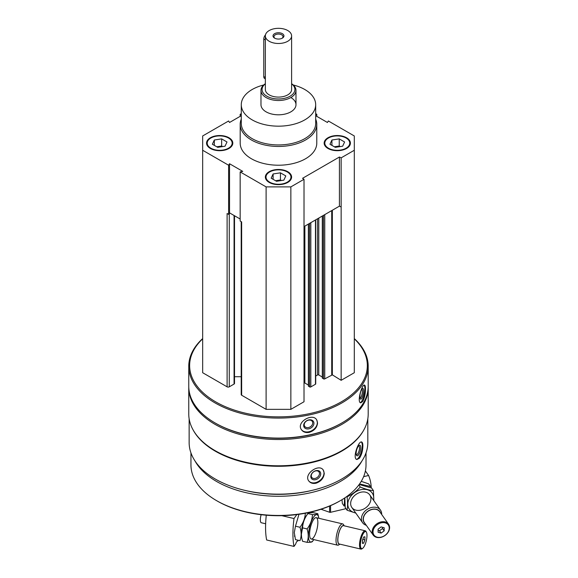 <?xml version="1.0" encoding="UTF-8"?>
<svg xmlns="http://www.w3.org/2000/svg" width="578" height="578" viewBox="0 0 578 578"><rect width="100%" height="100%" fill="white"/><g stroke="black" fill="none" stroke-linecap="round" stroke-linejoin="round"><path stroke-width="0.87" d="M210.392 148.474A13.128 7.579 0 0 0 224.705 150.114A13.128 7.579 0 0 0 232.811 143.113A13.128 7.579 0 0 0 219.676 135.534A13.128 7.579 0 0 0 206.548 143.113A13.128 7.579 0 0 0 210.392 148.474M328.001 148.474A13.128 7.579 0 0 0 342.306 150.114A13.128 7.579 0 0 0 350.413 143.113A13.128 7.579 0 0 0 337.285 135.534A13.128 7.579 0 0 0 324.15 143.113A13.128 7.579 0 0 0 328.001 148.474M315.682 119.104A38.3 22.109 180 0 1 316.78 124.349L316.78 143.113A38.3 22.109 180 0 1 278.48 165.221A38.3 22.109 180 0 1 240.188 143.113L240.188 124.349A38.3 22.109 180 0 1 241.279 119.104M315.682 115.701L327.43 122.485L328.362 120.983L354.307 135.967L354.307 150.258L341.15 157.852L339.423 157.014L302.561 178.299L304.014 179.296L290.857 186.889L266.104 186.889L240.159 171.912L242.76 171.377L229.531 163.733L228.606 165.236L202.661 150.258L202.661 135.967L228.606 120.983L229.531 122.485L241.279 115.701M315.682 113.664L316.802 114.314L315.682 114.545M241.279 114.545L240.159 114.314L241.279 113.664M269.196 182.417A13.128 7.579 0 0 0 283.509 184.064A13.128 7.579 0 0 0 291.608 177.063A13.128 7.579 0 0 0 278.48 169.477A13.128 7.579 0 0 0 265.353 177.063A13.128 7.579 0 0 0 269.196 182.417M229.076 213.607L229.531 212.87L229.957 213.116L229.271 213.513A1.532 0.881 180 0 1 229.076 213.607L228.606 214.373L227.111 213.513L227.111 386.834L202.661 372.716L202.661 150.258M367.818 418.768L367.818 442.582A89.337 51.579 180 0 1 278.48 494.161A89.337 51.579 180 0 1 189.143 442.582L189.143 418.768M363.62 430.335A89.337 51.579 180 0 1 278.48 466.287A89.337 51.579 180 0 1 193.341 430.335M359.451 458.21C361.64 454.843 362.782 450.753 362.868 445.934C362.861 443.593 362.457 442.278 361.647 441.989C358.461 440.559 352.103 458.788 356.929 459.517L359.451 458.21M316.238 483.165C321.166 481.286 323.846 477.999 324.272 473.288L323.153 469.871C318.536 463.253 302.966 474.646 309.035 481.272C310.762 483.237 313.16 483.865 316.238 483.165M354.307 338.585A89.72 51.803 180 0 1 368.2 366.286L368.2 386.292A89.72 51.803 180 0 1 341.923 422.923A89.72 51.803 180 0 1 215.038 422.923A89.72 51.803 180 0 1 188.76 386.292L188.76 366.286A89.72 51.803 180 0 1 202.661 338.585M368.2 366.286A89.72 51.803 180 0 1 278.48 418.082A89.72 51.803 180 0 1 188.76 366.286M362.796 401.421C364.537 397.953 365.426 393.806 365.469 388.987C365.469 386.603 365.144 385.302 364.501 385.085C361.98 383.994 356.633 402.555 360.766 402.859L362.796 401.421M309.165 432.38C314.295 430.762 317.091 427.612 317.546 422.923L316.715 419.924C312.72 412.511 295.994 422.142 301.369 429.606C303.067 432.033 305.668 432.958 309.165 432.38M354.307 338.831A88.846 51.297 180 0 1 336.15 404.593A88.846 51.297 180 0 1 220.81 404.593A88.846 51.297 180 0 1 202.661 338.831M354.307 150.258L354.307 372.716L341.15 380.31L332.35 374.862L332.35 210.24M322.43 377.896L323.514 378.879A0.874 0.506 180 0 0 324.749 378.879L332.35 374.862M322.3 377.015L318.789 374.992L318.789 218.065M315.718 376.054L317.553 374.992A0.874 0.506 180 0 1 318.789 374.992M315.718 219.835L315.718 383.879A0.874 0.506 180 0 1 315.465 384.24L315.465 219.987M308.5 385.938L309.584 386.92A0.874 0.506 180 0 0 310.82 386.92L315.465 384.24M308.37 385.056L304.866 383.033L304.866 226.106M304.014 382.903A0.874 0.506 180 0 1 304.866 383.033M304.014 179.296L304.014 401.753L290.857 409.347L266.104 409.347L241.655 395.229A1.532 0.881 180 0 1 241.207 394.601L241.207 221.649M241.207 376.712L234.516 376.712M234.516 215.753L234.516 383.438A1.532 0.881 180 0 1 234.068 384.059L229.271 386.834A1.532 0.881 180 0 1 227.111 386.834M341.923 422.923L341.309 423.277A88.846 51.297 180 0 1 215.652 423.277L215.038 422.923M368.193 387.007A89.72 51.803 180 0 1 368.2 387.722A89.72 51.803 180 0 1 278.48 439.526A89.72 51.803 180 0 1 188.76 387.722A89.72 51.803 180 0 1 188.768 387.007M368.2 387.722L368.2 413.993A89.72 51.803 180 0 1 341.923 450.616A89.72 51.803 180 0 1 215.038 450.616A89.72 51.803 180 0 1 188.76 413.993L188.76 387.722M341.923 450.616L341.309 450.977A88.846 51.297 180 0 1 215.652 450.977L215.038 450.616M312.344 490.31A85.349 49.275 180 0 1 244.624 490.31M361.9 461.042A87.531 50.539 180 0 1 278.48 496.271A87.531 50.539 180 0 1 195.061 461.042M366.019 452.899L366.019 464.914A87.531 50.539 180 0 1 340.377 500.649A87.531 50.539 180 0 1 216.584 500.649A87.531 50.539 180 0 1 190.95 464.914L190.95 452.899M340.377 500.649L339.604 501.097A86.44 49.903 180 0 1 217.357 501.097L216.584 500.649M364.075 385.165A9.082 2.536 -78.1 0 1 364.87 388.864A9.082 2.536 -78.1 0 1 360.325 402.642M363.634 390.822A5.469 1.524 -78.1 0 1 362.348 397.115A5.469 1.524 -78.1 0 1 360.253 398.82A5.469 1.524 -78.1 0 1 360.267 393.474A5.469 1.524 -78.1 0 1 362.406 388.575A5.469 1.524 -78.1 0 1 363.634 390.822M361.85 389.189A4.523 1.264 -78.1 0 1 362.42 391.147A4.523 1.264 -78.1 0 1 361.59 395.735A4.523 1.264 -78.1 0 1 359.993 398.032M316.65 419.83A9.082 6.965 -32.2 0 1 317.329 422.576A9.082 6.965 -32.2 0 1 310.906 431.116A9.082 6.965 -32.2 0 1 301.304 429.497M313.933 423.291A5.469 4.198 -32.2 0 1 306.224 428.782A5.469 4.198 -32.2 0 1 306.224 421.044A5.469 4.198 -32.2 0 1 313.933 423.291M312.72 422.966A4.523 3.468 -32.2 0 1 309.418 427.258A4.523 3.468 -32.2 0 1 304.642 426.268A4.523 3.468 -32.2 0 1 306.622 420.921A4.523 3.468 -32.2 0 1 312.293 421.449A4.523 3.468 -32.2 0 1 312.72 422.966M361.243 441.982A9.082 3.136 -74.9 0 1 362.298 445.775A9.082 3.136 -74.9 0 1 360.361 454.611A9.082 3.136 -74.9 0 1 356.51 459.329M360.773 447.668A5.469 1.886 -74.9 0 1 359.068 454.091A5.469 1.886 -74.9 0 1 356.467 455.262A5.469 1.886 -74.9 0 1 356.633 450.038A5.469 1.886 -74.9 0 1 359.111 445.436A5.469 1.886 -74.9 0 1 360.773 447.668M358.584 445.913A4.523 1.561 -74.9 0 1 358.779 445.934A4.523 1.561 -74.9 0 1 359.509 447.936A4.523 1.561 -74.9 0 1 358.439 452.581A4.523 1.561 -74.9 0 1 356.424 454.669A4.523 1.561 -74.9 0 1 356.25 454.583M323.037 469.726A9.082 6.719 -38.9 0 1 324.005 472.956A9.082 6.719 -38.9 0 1 318.16 481.626A9.082 6.719 -38.9 0 1 308.927 481.127M320.732 473.837A5.469 4.046 -38.9 0 1 313.298 479.711A5.469 4.046 -38.9 0 1 313.298 471.973A5.469 4.046 -38.9 0 1 320.732 473.837M319.475 473.577A4.523 3.345 -38.9 0 1 316.462 477.941A4.523 3.345 -38.9 0 1 311.853 477.522A4.523 3.345 -38.9 0 1 313.269 472.074A4.523 3.345 -38.9 0 1 318.897 471.836A4.523 3.345 -38.9 0 1 319.475 473.577M228.606 214.373L228.606 165.236M240.159 116.351L240.159 114.314M316.802 116.351L316.802 114.314M341.15 380.31L341.15 157.852M290.857 409.347L290.857 186.889M266.104 409.347L266.104 186.889M241.655 395.229L241.655 221.909L240.159 221.049L240.159 171.912M341.15 206.989L339.423 206.151L304.014 226.598M240.159 219.011L229.957 213.116M339.423 206.151L339.423 157.014M229.531 212.87L229.531 163.733M293.263 84.988A37.202 21.48 180 0 1 304.787 89.511A37.202 21.48 180 0 1 315.682 104.697A37.202 21.48 180 0 1 278.48 126.17A37.202 21.48 180 0 1 241.279 104.697A37.202 21.48 180 0 1 263.698 84.988M290.857 97.545A17.506 10.108 180 0 1 295.987 104.697A17.506 10.108 180 0 1 278.48 114.805A17.506 10.108 180 0 1 260.974 104.697L260.974 90.399A17.506 10.108 180 0 1 265.353 83.716M315.682 104.697L315.682 123.454A37.202 21.48 180 0 1 278.48 144.934A37.202 21.48 180 0 1 241.279 123.454L241.279 104.697M316.78 124.349A38.3 22.109 180 0 1 278.48 146.458A38.3 22.109 180 0 1 240.188 124.349M350.405 143.38A13.128 7.579 0 0 0 346.569 138.287L346.099 138.019A12.47 7.203 0 0 0 328.463 138.019A12.47 7.203 0 0 0 328.463 148.206A12.47 7.203 0 0 0 346.099 148.206A12.47 7.203 0 0 0 346.099 138.019M328.463 138.019L328.001 138.287A13.128 7.579 0 0 0 324.157 143.38M339.503 146.689A6.568 3.793 0 0 0 335.58 146.595A6.568 3.793 0 0 0 334.452 146.841M334.366 146.783L339.243 146.032L340.204 146.581M331.924 145.374L331.924 140.013L339.243 138.886L344.604 141.978L342.646 146.205L335.319 147.339L329.959 144.247L331.924 140.013M339.243 146.032L339.243 138.886M232.804 143.38A13.128 7.579 0 0 0 228.967 138.287L228.498 138.019A12.47 7.203 0 0 0 210.862 138.019A12.47 7.203 0 0 0 210.862 148.206A12.47 7.203 0 0 0 228.498 148.206A12.47 7.203 0 0 0 228.498 138.019M210.862 138.019L210.392 138.287A13.128 7.579 0 0 0 206.556 143.38M291.601 177.33A13.128 7.579 0 0 0 287.765 172.237L287.302 171.969A12.47 7.203 0 0 0 269.659 171.969A12.47 7.203 0 0 0 269.659 182.149A12.47 7.203 0 0 0 287.302 182.149A12.47 7.203 0 0 0 287.302 171.969M269.659 171.969L269.196 172.237A13.128 7.579 0 0 0 265.36 177.33M221.901 146.689A6.568 3.793 0 0 0 217.978 146.595A6.568 3.793 0 0 0 216.851 146.841M216.757 146.783L221.641 146.032L222.602 146.581M214.322 145.374L214.322 140.013L221.641 138.886L227.002 141.978L225.037 146.205L217.718 147.339L212.357 144.247L214.322 140.013M221.641 146.032L221.641 138.886M280.706 180.639A6.568 3.793 0 0 0 276.783 180.546A6.568 3.793 0 0 0 275.648 180.784M275.562 180.733L280.446 179.982L281.399 180.531M273.119 179.325L273.119 173.964L280.446 172.829L285.807 175.929L283.841 180.155L276.522 181.29L271.161 178.19L273.119 173.964M280.446 179.982L280.446 172.829M298.335 540.285L297.757 541.102A3.938 1.214 103.2 0 0 297.634 541.051A3.938 1.214 103.2 0 0 295.705 544.014L294.007 546.42L266.646 539.982A52.519 16.177 -76.8 0 1 266.277 515.215M281.811 515.677L294.007 518.545A52.519 16.177 103.2 0 0 294.007 546.42M294.007 518.545L296.81 514.579M362.449 540.293L363.685 536.991L364.92 536.781L364.92 539.874L363.685 543.175L362.449 543.385L362.449 540.293M366.987 535.401A8.757 2.695 103.2 0 0 366.43 532.222A8.757 2.695 103.2 0 0 361.062 539.469A8.757 2.695 103.2 0 0 362.637 548.341A8.757 2.695 103.2 0 0 366.987 535.401M344.192 525.828L343.585 524.723A10.939 3.374 103.2 0 0 342.653 523.899A10.939 3.374 103.2 0 0 336.866 533.776A10.939 3.374 103.2 0 0 337.646 545.199A10.939 3.374 103.2 0 0 338.838 544.873L339.886 544.151M344.112 525.814A9.602 2.955 103.2 0 0 338.513 534.159A9.602 2.955 103.2 0 0 339.806 544.136M366.43 532.222L366.026 531.485A9.407 2.897 103.2 0 0 365.231 530.777L343.549 525.677A9.407 2.897 103.2 0 0 338.571 534.173A9.407 2.897 103.2 0 0 339.235 543.999L360.925 549.1A9.407 2.897 103.2 0 0 361.951 548.818L362.637 548.341M365.231 530.777A9.407 2.897 103.2 0 0 360.253 539.274A9.407 2.897 103.2 0 0 360.925 549.1M261.162 514.702A6.568 2.023 103.2 0 0 261.314 522.75L265.649 523.769M362.789 539.375L364.92 539.874M362.449 542.886L363.685 543.175M305.343 512.946C305.105 518.069 303.313 522.837 299.975 527.259C301.521 532.092 301.521 536.565 299.975 540.668L295.466 539.614L294.296 532.627L295.466 526.197L298.747 515.07M307.489 514.174A14.002 4.313 103.2 0 0 301.355 534.151A14.002 4.313 103.2 0 0 301.716 537.807M310.668 512.122L307.395 512.932M299.975 527.259L295.466 526.197M301.355 534.151A14.002 4.313 103.2 0 0 301.622 537.395L301.384 534.296L302.561 527.866C302.8 522.75 304.592 517.982 307.93 513.56L306.932 514.825A14.002 4.313 103.2 0 0 301.355 534.151M318.854 518.3A14.002 4.313 103.2 0 0 318.738 517.599L317.799 513.719C317.56 514.377 315.776 514.68 312.438 514.615C312.192 519.738 310.408 524.506 307.07 528.928C308.609 533.761 308.609 538.234 307.07 542.337L302.561 541.275L301.803 538.284M312.438 514.615L307.93 513.56C308.168 512.896 309.96 512.592 313.298 512.657L317.799 513.719M318.738 517.599A14.002 4.313 103.2 0 0 312.879 518.249A14.002 4.313 103.2 0 0 308.442 535.82A14.002 4.313 103.2 0 0 313.428 540.177A14.002 4.313 103.2 0 0 313.847 539.599M307.07 542.337C310.393 542.402 312.185 542.106 312.438 541.442M309.598 534.18A10.939 3.374 103.2 0 0 310.299 538.161A10.939 3.374 103.2 0 0 317.011 529.101A10.939 3.374 103.2 0 0 315.039 518.004A10.939 3.374 103.2 0 0 309.598 534.18M307.07 528.928L302.561 527.866M345.991 508.676L330.565 512.303A1.091 0.629 180 0 1 329.59 512.26L321.007 509.254M371.213 487.861A52.519 39.716 144.8 0 0 368.591 475.484L365.39 470.954M363.62 476.655L368.591 475.484M384.175 530.842L381.133 533.104L378.099 532.273L378.099 529.173L381.133 526.912L384.175 527.743L384.175 530.842L382.52 528.502L379.486 530.763L381.133 533.104M373.027 531.912A8.757 6.618 144.8 0 0 385.186 535.242A8.757 6.618 144.8 0 0 385.186 522.866A8.757 6.618 144.8 0 0 373.027 531.912M381.668 514.442A10.939 8.273 144.8 0 0 380.483 510.114A10.939 8.273 144.8 0 0 369.089 508.329A10.939 8.273 144.8 0 0 361.416 518.806A10.939 8.273 144.8 0 0 362.608 522.729A10.939 8.273 144.8 0 0 366.293 525.294M380.57 512.881A9.602 7.261 144.8 0 0 370.765 509.688A9.602 7.261 144.8 0 0 363.165 519.232A9.602 7.261 144.8 0 0 365.195 523.733M388.575 524.232L379.739 511.711A9.407 7.117 144.8 0 0 369.942 510.179A9.407 7.117 144.8 0 0 363.338 519.189A9.407 7.117 144.8 0 0 364.364 522.563L373.2 535.084A9.407 7.117 144.8 0 0 384.991 535.474A9.407 7.117 144.8 0 0 388.575 524.232A9.407 7.117 144.8 0 0 378.771 522.7A9.407 7.117 144.8 0 0 372.174 531.709A9.407 7.117 144.8 0 0 373.2 535.084M382.52 527.295L382.52 528.502M379.486 530.763L378.099 530.38M361.264 481.337L368.706 483.916L370.541 486.517L360.665 484.191M344.625 498.019L344.192 506.126L342.357 503.525L342.003 499.681M359.184 484.487L371.589 488.013L373.431 490.614C369.682 490.31 365.289 489.104 360.253 487.008C356.51 491.155 352.118 494.428 347.082 496.813C347.71 502.174 347.71 506.646 347.082 510.222L355.831 513.127M347.082 510.222L345.247 507.621L344.835 497.875M373.533 500.259A14.002 10.592 144.8 0 0 373.749 498.113A14.002 10.592 144.8 0 0 364.14 489.328A14.002 10.592 144.8 0 0 349.553 498.091A14.002 10.592 144.8 0 0 355.651 512.874M373.822 500.664L373.431 490.614M370.917 498.785A10.939 8.273 144.8 0 0 355.716 494.624A10.939 8.273 144.8 0 0 355.716 510.092A10.939 8.273 144.8 0 0 370.917 498.785M360.253 487.008L358.822 484.978M291.608 35.901L291.608 89.511A13.128 7.579 180 0 1 278.48 97.09A13.128 7.579 180 0 1 265.353 89.511L265.353 35.901A13.128 7.579 180 0 1 273.459 28.9A13.128 7.579 180 0 1 287.765 30.54A13.128 7.579 180 0 1 291.608 35.901A13.128 7.579 180 0 1 278.48 43.487A13.128 7.579 180 0 1 265.353 35.901M282.353 33.669A5.469 3.157 180 0 1 282.353 38.134A5.469 3.157 180 0 1 274.615 38.134A5.469 3.157 180 0 1 274.615 33.669A5.469 3.157 180 0 1 282.353 33.669M291.608 83.824A16.415 9.479 180 0 1 289.527 96.519A16.415 9.479 180 0 1 267.441 96.519A16.415 9.479 180 0 1 265.353 83.824M291.608 83.716A17.506 10.108 180 0 1 295.987 90.399A17.506 10.108 180 0 1 278.48 100.507A17.506 10.108 180 0 1 260.974 90.399M265.475 34.868A4.378 2.529 120 0 0 263.778 39.029L263.778 76.556A4.378 2.529 120 0 0 264.688 78.557L265.353 78.94M274.976 38.329A4.523 2.608 180 0 1 273.958 36.674A4.523 2.608 180 0 1 276.746 34.261A4.523 2.608 180 0 1 281.681 34.832A4.523 2.608 180 0 1 283.003 36.674A4.523 2.608 180 0 1 281.985 38.329M331.721 374.855L331.721 210.602M324.749 378.879L324.749 214.626M323.514 378.879L323.514 215.341M322.43 378.25L322.43 215.962M317.553 374.992L317.553 218.78M310.82 386.92L310.82 222.667M309.584 386.92L309.584 223.383M308.5 386.292L308.5 224.004M234.068 384.059L234.068 215.493M229.271 386.834L229.271 213.513M329.59 506.053L329.59 512.26M330.565 505.634L330.565 512.303M265.353 39.94L263.778 39.029M265.353 77.459L263.778 76.556M322.3 378.077L322.3 216.042M308.37 386.118L308.37 224.083M311.224 538.985L337.646 545.199M316.231 517.678L342.653 523.899M294.534 535.727L294.708 536.615M313.428 540.177L312.358 541.557M351.843 507.477L362.608 522.729M369.725 494.855L380.483 510.114M295.987 90.399L295.987 104.697"/></g></svg>
